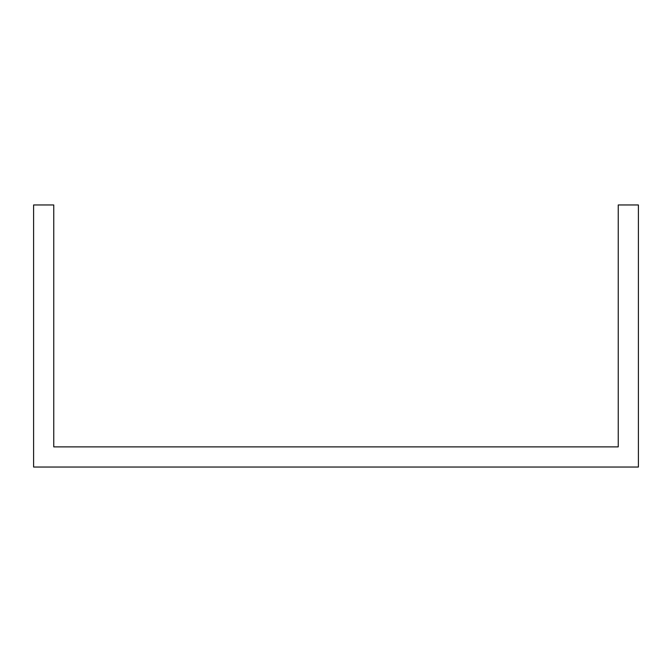 <?xml version="1.0" encoding="UTF-8"?>
<svg xmlns="http://www.w3.org/2000/svg" width="672" height="672" viewBox="0 0 672 672"><rect width="100%" height="100%" fill="white"/><g stroke="black" fill="none" stroke-linecap="round" stroke-linejoin="round"><path stroke-width="1.01" d="M598.08 446.88L618.24 446.88L618.24 204.96L638.4 204.96L638.4 467.04L33.6 467.04L33.6 204.96L53.76 204.96L53.76 446.88L598.08 446.88"/></g></svg>
